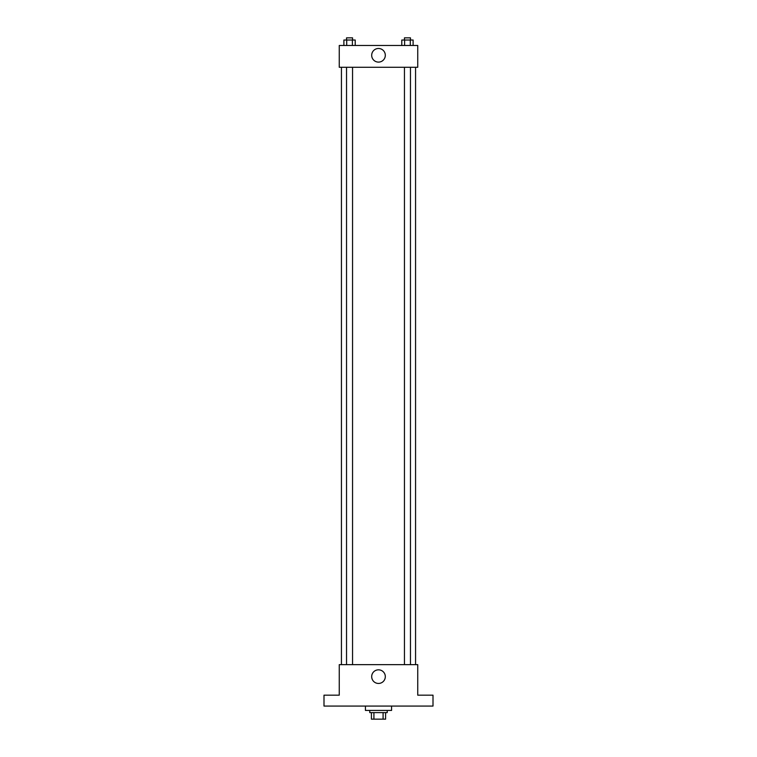 <?xml version="1.0" encoding="UTF-8"?>
<svg xmlns="http://www.w3.org/2000/svg" width="757" height="757" viewBox="0 0 757 757"><rect width="100%" height="100%" fill="white"/><g stroke="black" fill="none" stroke-linecap="round" stroke-linejoin="round"><path stroke-width="1.14" d="M383.089 712.611L383.089 719.15L371.413 719.15L371.413 712.611M383.089 719.15L385.587 719.15L385.587 712.611L385.587 719.15M387.224 710.426L387.224 712.611L369.776 712.611L369.776 710.426M373.911 712.611L373.911 719.15M365.423 706.073L365.423 710.426L391.577 710.426L391.577 706.073M433.004 706.073L323.996 706.073L323.996 695.172L339.259 695.172L339.259 664.646L417.741 664.646L417.741 695.172L433.004 695.172L433.004 706.073M385.313 676.635A6.813 6.813 0 0 1 375.094 682.54A6.813 6.813 0 0 1 375.094 670.74A6.813 6.813 0 0 1 385.313 676.635M415.565 67.278L415.565 664.646M404.446 664.646L404.446 67.278M352.554 67.278L352.554 664.646M417.741 67.278L339.259 67.278L339.259 45.477L417.741 45.477L417.741 67.278M385.313 55.289A6.813 6.813 0 0 1 375.094 61.194A6.813 6.813 0 0 1 375.094 49.394A6.813 6.813 0 0 1 385.313 55.289M413.114 45.477L413.114 40.026L401.787 40.026L401.787 45.477M410.285 40.026L410.285 45.477M404.617 40.026L404.617 45.477M404.446 40.026L404.446 37.85L410.464 37.85L410.464 40.026M355.213 45.477L355.213 40.026L343.886 40.026L343.886 45.477M352.383 40.026L352.383 45.477M346.715 40.026L346.715 45.477M346.536 40.026L346.536 37.85L352.554 37.85L352.554 40.026M341.435 67.278L341.435 664.646M410.464 664.646L410.464 67.278M346.536 67.278L346.536 664.646"/></g></svg>
